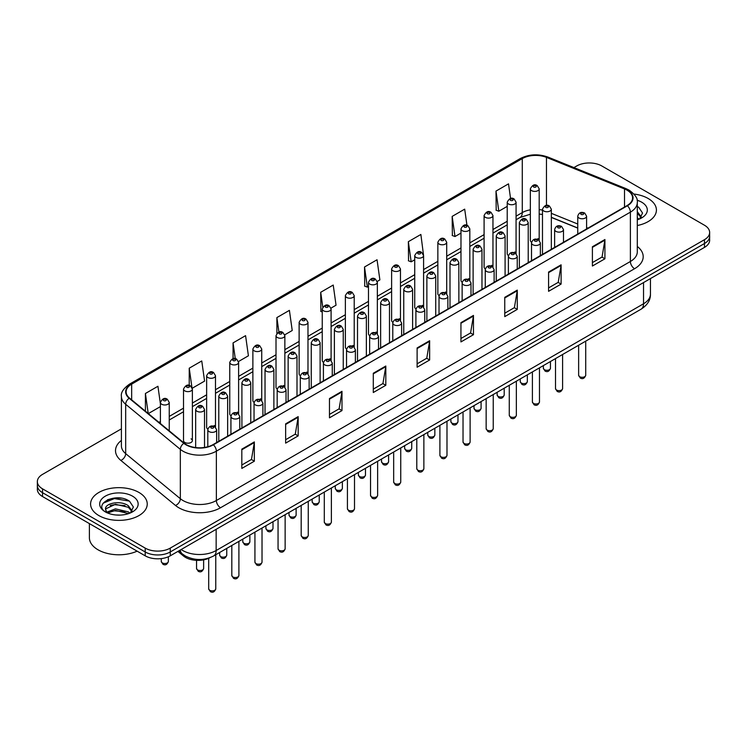 <?xml version="1.0" encoding="UTF-8"?>
<svg xmlns="http://www.w3.org/2000/svg" width="747" height="747" viewBox="0 0 747 747"><rect width="100%" height="100%" fill="white"/><g stroke="black" fill="none" stroke-linecap="round" stroke-linejoin="round"><path stroke-width="1.12" d="M514.776 251.954A4.426 2.558 0 0 1 516.065 253.644L516.074 202.194A4.426 2.558 180 0 1 513.338 204.557A4.426 2.558 180 0 1 508.511 203.996A4.426 2.558 180 0 1 507.222 202.194L507.222 253.756A4.426 2.558 0 0 0 508.464 255.53M492.955 266.996L492.955 215.538A4.426 2.558 180 0 1 490.219 217.9A4.426 2.558 180 0 1 485.391 217.349A4.426 2.558 180 0 1 484.093 215.538L484.093 267.109A4.426 2.558 0 0 0 485.345 268.883M468.528 278.65A4.426 2.558 0 0 1 469.826 280.34L469.826 228.89A4.426 2.558 180 0 1 467.099 231.253A4.426 2.558 180 0 1 462.272 230.692A4.426 2.558 180 0 1 460.974 228.89L460.974 280.452A4.426 2.558 0 0 0 462.225 282.235M445.408 291.993A4.426 2.558 0 0 1 446.706 293.692L446.706 242.243A4.426 2.558 180 0 1 443.97 244.596A4.426 2.558 180 0 1 439.152 244.045A4.426 2.558 180 0 1 437.854 242.243L437.854 293.804A4.426 2.558 0 0 0 439.096 295.579M423.586 307.045L423.586 255.586A4.426 2.558 180 0 1 420.85 257.948A4.426 2.558 180 0 1 416.032 257.398A4.426 2.558 180 0 1 414.734 255.586L414.734 307.157A4.426 2.558 0 0 0 415.976 308.931M400.467 320.388L400.467 268.939A4.426 2.558 180 0 1 397.731 271.301A4.426 2.558 180 0 1 392.903 270.741A4.426 2.558 180 0 1 391.615 268.939L391.615 320.5A4.426 2.558 0 0 0 392.857 322.284M376.049 332.041A4.426 2.558 0 0 1 377.338 333.741L377.347 282.282A4.426 2.558 180 0 1 374.611 284.644A4.426 2.558 180 0 1 369.784 284.093A4.426 2.558 180 0 1 368.486 282.282L368.486 333.853A4.426 2.558 0 0 0 369.737 335.627M352.92 345.394A4.426 2.558 0 0 1 354.218 347.084L354.218 295.635A4.426 2.558 180 0 1 351.492 297.997A4.426 2.558 180 0 1 346.664 297.446A4.426 2.558 180 0 1 345.366 295.635L345.366 347.196A4.426 2.558 0 0 0 346.617 348.98M329.8 358.747A4.426 2.558 0 0 1 331.098 360.437L331.098 308.987A4.426 2.558 180 0 1 328.363 311.35A4.426 2.558 180 0 1 323.544 310.789A4.426 2.558 180 0 1 322.246 308.987L322.246 360.549A4.426 2.558 0 0 0 323.488 362.323M307.979 373.789L307.979 322.33A4.426 2.558 180 0 1 305.243 324.693A4.426 2.558 180 0 1 300.425 324.142A4.426 2.558 180 0 1 299.127 322.33L299.127 373.902A4.426 2.558 0 0 0 300.369 375.676M283.561 385.443A4.426 2.558 0 0 1 284.85 387.133L284.859 335.683A4.426 2.558 180 0 1 282.123 338.046A4.426 2.558 180 0 1 277.296 337.485A4.426 2.558 180 0 1 276.007 335.683L276.007 387.245A4.426 2.558 0 0 0 277.249 389.028M260.442 398.786A4.426 2.558 0 0 1 261.73 400.485L261.73 349.026A4.426 2.558 180 0 1 259.004 351.389A4.426 2.558 180 0 1 254.176 350.838A4.426 2.558 180 0 1 252.878 349.026L252.878 400.597A4.426 2.558 0 0 0 254.129 402.372M237.313 412.139A4.426 2.558 0 0 1 238.61 413.829L238.61 362.379A4.426 2.558 180 0 1 235.884 364.741A4.426 2.558 180 0 1 231.056 364.191A4.426 2.558 180 0 1 229.759 362.379L229.759 413.95A4.426 2.558 0 0 0 231.01 415.724M214.193 425.491A4.426 2.558 0 0 1 215.491 427.181L215.491 375.732A4.426 2.558 180 0 1 212.755 378.094A4.426 2.558 180 0 1 207.937 377.534A4.426 2.558 180 0 1 206.639 375.732L206.639 427.293A4.426 2.558 0 0 0 207.881 429.077M192.371 440.646L192.371 389.075A4.426 2.558 180 0 1 189.635 391.437A4.426 2.558 180 0 1 184.817 390.886A4.426 2.558 180 0 1 183.519 389.075L183.519 440.646A4.426 2.558 0 0 0 184.817 442.448A4.426 2.558 0 0 0 189.635 443.008A4.426 2.558 0 0 0 192.371 440.646A4.426 2.558 0 0 0 191.073 438.834M537.896 238.601A4.426 2.558 0 0 1 539.185 240.291L539.194 188.842A4.426 2.558 180 0 1 536.458 191.204A4.426 2.558 180 0 1 531.64 190.653A4.426 2.558 180 0 1 530.342 188.842L530.342 240.403A4.426 2.558 0 0 0 531.584 242.187M577.748 228.115L551.342 217.433M492.945 266.987A4.426 2.558 0 0 0 491.657 265.297M423.577 307.036A4.426 2.558 0 0 0 422.288 305.346M400.457 320.388A4.426 2.558 0 0 0 399.169 318.698M307.969 373.78A4.426 2.558 0 0 0 306.681 372.09M210.075 557.635A17.704 10.225 180 0 1 183.501 556.02L177.907 551.398M648.125 198.478A28.33 16.359 0 0 0 633.97 194.043A28.33 16.359 0 0 1 648.125 198.478A28.33 16.359 0 0 1 656.417 210.047A28.33 16.359 0 0 0 648.125 198.478M138.942 492.45A28.33 16.359 0 0 0 108.072 488.902A28.33 16.359 0 0 0 90.583 504.02A28.33 16.359 0 0 0 98.875 515.579A28.33 16.359 0 0 0 129.754 519.128A28.33 16.359 0 0 0 147.243 504.02A28.33 16.359 0 0 0 138.942 492.45A28.33 16.359 0 0 0 108.072 488.902A28.33 16.359 0 0 0 90.583 504.02A28.33 16.359 0 0 0 98.875 515.579A28.33 16.359 0 0 0 129.754 519.128A28.33 16.359 0 0 0 147.243 504.02A28.33 16.359 0 0 0 138.942 492.45M627.041 190.168A18.89 10.906 180 0 1 632.578 197.88A18.89 10.906 180 0 1 627.041 205.584L213.026 444.624A18.89 10.906 180 0 1 184.201 443.167L129.539 398.095A18.89 10.906 180 0 1 126.122 391.839A18.89 10.906 180 0 1 131.659 384.126L522.274 158.607A18.89 10.906 180 0 1 546.459 157.384L624.52 188.944A18.89 10.906 180 0 1 627.041 190.168M627.377 189.971A19.357 11.177 0 0 0 624.791 188.72L546.729 157.169A19.357 11.177 0 0 0 521.938 158.42L131.323 383.939A19.357 11.177 0 0 0 129.156 398.254L183.809 443.316A19.357 11.177 0 0 0 213.362 444.81L627.377 205.78A19.357 11.177 0 0 0 627.377 189.971M121.406 428.843L42.532 474.382A17.704 10.225 0 0 0 37.35 481.61L37.35 489.322A17.704 10.225 0 0 0 42.532 496.55L145.207 555.824L145.207 551.968A17.704 10.225 0 0 0 170.251 551.968L704.468 243.541A17.704 10.225 0 0 0 709.65 236.313A17.704 10.225 0 0 1 704.468 243.541L170.251 551.968A17.704 10.225 0 0 1 145.207 551.968L42.532 492.693L145.207 551.968L145.207 548.111A17.704 10.225 0 0 0 170.251 548.111L704.468 239.684A17.704 10.225 0 0 0 709.65 232.457A17.704 10.225 0 0 0 704.468 225.23L601.793 165.955A17.704 10.225 0 0 0 576.749 165.955L573.929 167.58M37.35 485.466A17.704 10.225 0 0 0 42.532 492.693A17.704 10.225 0 0 1 37.35 485.466M241.823 449.152L241.823 468.425L254.344 461.198L254.344 441.925L241.823 449.152M241.823 465.007L251.468 459.442L254.297 442.56A4.725 2.727 -120 0 0 254.344 441.925M251.384 459.489L254.344 461.198M285.643 423.848L285.643 443.13L298.165 435.893L298.165 416.621L285.643 423.848M285.643 439.703L295.289 434.138L298.118 417.265A4.725 2.727 -120 0 0 298.165 416.621M295.205 434.184L298.165 435.893M329.464 398.553L329.464 417.825L341.986 410.598L341.986 391.316L329.464 398.553M329.464 414.408L339.11 408.833L341.939 391.96A4.725 2.727 -120 0 0 341.986 391.316M339.026 408.889L341.986 410.598M373.295 373.248L373.295 392.52L385.816 385.293L385.816 366.021L373.295 373.248M373.295 389.103L382.931 383.538L385.76 366.656A4.725 2.727 -120 0 0 385.816 366.021M382.847 383.584L385.816 385.293M592.399 246.743L592.399 266.025L604.921 258.789L604.921 239.516L592.399 246.743M592.399 262.599L602.045 257.033L604.874 240.16A4.725 2.727 -120 0 0 604.921 239.516M601.961 257.08L604.921 258.789M548.578 272.048L548.578 291.321L561.1 284.093L561.1 264.821L548.578 272.048M548.578 287.903L558.224 282.338L561.053 265.456A4.725 2.727 -120 0 0 561.1 264.821M558.14 282.385L561.1 284.093M504.757 297.343L504.757 316.625L517.279 309.398L517.279 290.116L504.757 297.343M504.757 313.198L514.403 307.633L517.232 290.76A4.725 2.727 -120 0 0 517.279 290.116M514.319 307.68L517.279 309.398M460.936 322.648L460.936 341.921L473.458 334.693L473.458 315.421L460.936 322.648M460.936 338.503L470.582 332.938L473.402 316.056A4.725 2.727 -120 0 0 473.458 315.421M470.498 332.985L473.458 334.693M417.115 347.943L417.115 367.225L429.637 359.998L429.637 340.716L417.115 347.943M417.115 363.808L426.761 358.233L429.581 341.36A4.725 2.727 -120 0 0 429.637 340.716M426.677 358.289L429.637 359.998M637.294 225.519A28.33 16.359 0 0 0 656.417 210.047A28.33 16.359 0 0 1 637.294 225.519M37.35 481.61A17.704 10.225 0 0 0 42.532 488.837L145.207 548.111M238.508 361.52L248.406 355.796L245.576 335.655L233.064 342.892L233.064 358.691M192.259 388.216L204.585 381.101L201.755 360.96L189.234 368.187L189.234 385.433M160.4 403.791L157.934 386.264L145.413 393.492L145.413 411.186M377.235 281.423L379.878 279.901L377.048 259.76L364.527 266.987L364.732 286.148M423.474 254.727L420.869 234.455L408.348 241.683L408.553 260.843M466.959 225.314L464.69 209.151L452.168 216.387L452.374 235.548M510.565 198.497L508.511 183.855L495.999 191.083L496.195 210.243M284.747 334.815L292.226 330.501L289.406 310.36L276.885 317.587L276.885 333.367M330.986 308.119L336.047 305.196L333.227 285.055L320.706 292.282L320.902 311.443M322.246 311.947L320.706 311.368M320.706 292.282L322.788 307.12M364.527 266.987L367.356 287.128L368.486 286.474M367.356 287.128L364.527 286.073M408.348 241.683L411.177 261.823L414.734 259.769M411.177 261.823L408.348 260.768M452.168 216.387L454.998 236.528L460.974 233.073M454.998 236.528L452.168 235.473M495.999 191.083L498.819 211.224L507.222 206.377M498.819 211.224L495.999 210.168M276.885 317.587L278.92 332.098M233.064 342.892L235.277 358.691M189.234 368.187L191.932 387.394M148.326 413.586L160.4 406.611M145.413 393.492L148.223 413.502M121.275 498.165A23.605 13.633 0 0 0 107.456 499.808M145.207 555.824A17.704 10.225 0 0 0 170.251 555.824L704.468 247.397A17.704 10.225 0 0 0 709.65 240.17L709.65 232.457M637.294 217.769L639.087 219.17M637.294 219.291L637.807 219.637M637.294 211.644L641.356 217.088M637.294 213.175L641.057 217.489M637.294 219.805A19.245 11.112 0 0 0 641.692 217.9A19.245 11.112 0 0 0 641.692 202.194A19.245 11.112 0 0 0 637.079 200.224M639.535 218.974L642.551 213.054L638.741 207.311M637.294 206.592L638.48 207.134M89.397 523.6L89.397 537.747A29.516 17.041 0 0 0 98.044 549.801A29.516 17.041 0 0 0 137.121 551.155M115.692 514.972L120.183 515.103M106.868 512.143L115.458 508.866L128.344 511.882L129.913 513.133M107.652 512.974L115.458 510.397L128.633 513.609M106.998 512.741L105.616 509.51A13.343 7.703 0 0 0 107.773 513.077M132.182 511.06L128.344 505.766C120.342 499.79 103.861 503.478 105.616 509.51L105.57 508.922M105.654 509.697L106.027 508.707L115.458 504.281L128.344 507.288L131.874 511.452M130.361 512.946L133.377 507.026L129.567 501.284C116.065 491.573 92.068 504.365 105.925 512.209L106.606 512.629M132.518 496.157A19.245 11.112 0 0 0 105.308 496.157A19.245 11.112 0 0 0 105.308 511.872A19.245 11.112 0 0 0 132.518 511.872A19.245 11.112 0 0 0 132.518 496.157M103.105 503.207L114.412 498.576L129.306 501.106M110.164 505.467L114.412 504.692L125.038 505.607M110.164 511.583L114.412 510.817L125.038 511.723M183.501 554.834L183.501 556.02M637.294 246.454A29.516 17.041 180 0 1 634.558 268.724L220.542 507.755A5.901 3.408 60 0 1 216.369 500.518L630.384 261.487A23.605 13.633 0 0 0 637.294 251.851L637.294 202.502A23.605 13.633 180 0 1 630.384 212.139A5.901 3.408 -120 0 0 627.377 205.78M220.542 507.755A29.516 17.041 180 0 1 178.804 507.755A29.516 17.041 180 0 1 175.498 505.476L120.837 460.404A29.516 17.041 180 0 1 121.406 440.413M182.978 500.518A23.605 13.633 0 0 0 216.369 500.518L216.369 451.169A23.605 13.633 180 0 1 180.335 449.358L125.673 404.286A23.605 13.633 180 0 1 121.406 396.47L121.406 445.819A23.605 13.633 0 0 0 125.673 453.634L180.335 498.707A23.605 13.633 0 0 0 182.978 500.518M637.294 202.502C638.087 198.814 635.37 194.706 629.161 190.168L626.061 188.655A5.901 2.764 112 0 0 624.791 188.72M626.061 188.655L547.999 157.103C538.223 153.639 528.941 154.143 520.155 158.607A5.901 3.408 60 0 1 521.938 158.42M131.323 383.939A5.901 3.408 -120 0 0 129.539 384.126C123.414 388.533 120.697 392.642 121.406 396.47M129.156 398.254A5.901 3.95 129.5 0 0 125.673 404.286L125.673 453.634A5.901 3.95 -50.5 0 1 120.837 460.404M547.999 157.103A5.901 2.764 112 0 0 546.729 157.169M183.809 443.316A5.901 3.95 129.5 0 0 180.335 449.358L180.335 498.707A5.901 3.95 -50.5 0 1 175.498 505.476M213.362 444.81A5.901 3.408 60 0 1 216.369 451.169L630.384 212.139L630.384 261.487A5.901 3.408 60 0 0 634.558 268.724M170.251 548.111L170.251 555.824M704.468 239.684L704.468 247.397M42.532 488.837L42.532 496.55M131.659 384.126L131.659 399.841M624.52 188.944L624.52 207.04M546.459 157.384L546.459 205.416M587.973 228.143L586.6 227.592M577.748 224.016L551.342 213.334M542.481 210.131A18.89 10.906 0 0 0 539.194 209.59M530.342 209.832A18.89 10.906 0 0 0 522.274 212.587L516.074 216.163M522.274 158.607L522.274 212.587A10.626 6.135 60 0 1 520.071 217.452L516.074 219.758M507.222 221.28L492.955 229.516M484.093 234.623L469.826 242.868M460.974 247.976L446.706 256.212M437.854 261.329L423.586 269.564M414.734 274.672L400.467 282.908M391.615 288.025L377.347 296.26M368.486 301.368L354.218 309.613M345.366 314.72L331.098 322.956M322.246 328.073L307.979 336.309M299.127 341.416L284.859 349.652M276.007 354.769L261.73 363.005M252.878 368.122L238.61 376.357M229.759 381.465L215.491 389.701M206.639 394.818L192.371 403.053M183.519 408.161L169.252 416.406M160.4 421.513L158.952 422.344M417.115 348.56L429.581 341.36M460.936 323.255L473.402 316.056M504.757 297.96L517.232 290.76M548.578 272.655L561.053 265.456M592.399 247.36L604.874 240.16M373.295 373.855L385.76 366.656M329.464 399.159L341.939 391.96M285.643 424.464L298.118 417.265M241.823 449.759L254.297 442.56M181.185 549.512A23.605 13.633 0 0 0 182.772 550.52A23.605 13.633 0 0 0 216.154 550.52L643.531 303.777A23.605 13.633 0 0 0 650.441 294.141C650.618 300.005 647.5 305.019 641.085 309.183L213.707 555.927A11.803 6.816 60 0 0 216.154 550.52L216.154 529.315M643.531 282.571L643.531 303.777A11.803 6.816 60 0 1 641.085 309.183M180.223 550.063A11.803 7.9 129.5 0 0 182.287 553.901L178.701 550.941M585.723 375.246C584.556 378.43 582.744 379.364 580.288 378.047L578.636 375.246A3.539 2.045 0 0 0 579.672 376.693A3.539 2.045 0 0 0 583.538 377.142A3.539 2.045 0 0 0 585.723 375.246L585.723 341.146M579.046 218.021A4.426 2.558 180 0 1 577.748 216.219C578.878 212.587 581.194 211.532 584.696 213.054L586.6 216.219A4.426 2.558 180 0 1 583.874 218.572A4.426 2.558 180 0 1 579.046 218.021M583.22 213.203A1.475 0.85 0 0 0 581.138 213.203A1.475 0.85 0 0 0 581.138 214.408A1.475 0.85 0 0 0 583.22 214.408A1.475 0.85 0 0 0 583.22 213.203M544.404 369.681A3.539 2.045 0 0 0 548.27 370.129A3.539 2.045 0 0 0 550.455 368.234C549.288 371.427 547.476 372.351 545.021 371.035L543.368 368.234A3.539 2.045 0 0 0 544.404 369.681M551.342 249.293L551.342 209.207A4.426 2.558 180 0 1 548.606 211.56A4.426 2.558 180 0 1 543.779 211.009A4.426 2.558 180 0 1 542.481 209.207L542.481 254.41M545.87 207.395A1.475 0.85 0 0 0 547.953 207.395A1.475 0.85 0 0 0 547.953 206.191A1.475 0.85 0 0 0 545.87 206.191A1.475 0.85 0 0 0 545.87 207.395M533.722 187.03A1.475 0.85 0 0 0 535.814 187.03A1.475 0.85 0 0 0 535.814 185.826A1.475 0.85 0 0 0 533.722 185.826A1.475 0.85 0 0 0 533.722 187.03M562.594 388.599C561.436 391.783 559.624 392.717 557.159 391.4L555.516 388.599A3.539 2.045 0 0 0 556.552 390.046A3.539 2.045 0 0 0 560.409 390.485A3.539 2.045 0 0 0 562.594 388.599L562.594 354.498M555.927 231.374A4.426 2.558 180 0 1 554.629 229.562C555.759 225.93 558.074 224.875 561.576 226.406L563.481 229.562A4.426 2.558 180 0 1 560.754 231.925A4.426 2.558 180 0 1 555.927 231.374M560.101 226.556A1.475 0.85 0 0 0 558.009 226.556A1.475 0.85 0 0 0 558.009 227.76A1.475 0.85 0 0 0 560.101 227.76A1.475 0.85 0 0 0 560.101 226.556M539.474 401.951C538.307 405.135 536.495 406.069 534.04 404.743L532.396 401.951A3.539 2.045 0 0 0 533.433 403.389A3.539 2.045 0 0 0 537.289 403.838A3.539 2.045 0 0 0 539.474 401.951L539.474 367.851M532.807 244.717A4.426 2.558 180 0 1 531.509 242.915C532.639 239.283 534.955 238.228 538.456 239.759L540.361 242.915A4.426 2.558 180 0 1 537.625 245.277A4.426 2.558 180 0 1 532.807 244.717M536.981 239.899A1.475 0.85 0 0 0 534.889 239.899A1.475 0.85 0 0 0 534.889 241.104A1.475 0.85 0 0 0 536.981 241.104A1.475 0.85 0 0 0 536.981 239.899M516.354 415.295C515.187 418.479 513.376 419.412 510.92 418.096L509.277 415.295A3.539 2.045 0 0 0 510.313 416.742A3.539 2.045 0 0 0 514.169 417.19A3.539 2.045 0 0 0 516.354 415.295L516.354 381.194M509.687 258.07A4.426 2.558 180 0 1 508.39 256.258C509.519 252.626 511.835 251.58 515.337 253.102L517.241 256.258A4.426 2.558 180 0 1 514.506 258.621A4.426 2.558 180 0 1 509.687 258.07M513.861 253.252A1.475 0.85 0 0 0 511.77 253.252A1.475 0.85 0 0 0 511.77 254.456A1.475 0.85 0 0 0 513.861 254.456A1.475 0.85 0 0 0 513.861 253.252M493.235 428.647C492.068 431.831 490.256 432.765 487.8 431.439L486.148 428.647A3.539 2.045 0 0 0 487.184 430.095A3.539 2.045 0 0 0 491.05 430.533A3.539 2.045 0 0 0 493.235 428.647L493.235 394.547M486.558 271.422A4.426 2.558 180 0 1 485.27 269.611C486.4 265.979 488.715 264.924 492.208 266.455L494.122 269.611A4.426 2.558 180 0 1 491.386 271.973A4.426 2.558 180 0 1 486.558 271.422M490.732 266.595A1.475 0.85 0 0 0 488.65 266.595A1.475 0.85 0 0 0 488.65 267.8A1.475 0.85 0 0 0 490.732 267.8A1.475 0.85 0 0 0 490.732 266.595M521.285 383.034A3.539 2.045 0 0 0 525.141 383.472A3.539 2.045 0 0 0 527.335 381.586C526.168 384.77 524.357 385.704 521.901 384.388L520.248 381.586A3.539 2.045 0 0 0 521.285 383.034M528.213 262.645L528.213 222.55A4.426 2.558 180 0 1 525.486 224.912A4.426 2.558 180 0 1 520.659 224.361A4.426 2.558 180 0 1 519.361 222.55L519.361 267.753M522.751 220.748A1.475 0.85 0 0 0 524.833 220.748A1.475 0.85 0 0 0 524.833 219.543A1.475 0.85 0 0 0 522.751 219.543A1.475 0.85 0 0 0 522.751 220.748M498.165 396.386A3.539 2.045 0 0 0 502.021 396.825A3.539 2.045 0 0 0 504.206 394.939C503.039 398.123 501.237 399.057 498.772 397.731L497.128 394.939A3.539 2.045 0 0 0 498.165 396.386M505.093 275.998L505.093 235.903A4.426 2.558 180 0 1 502.367 238.265A4.426 2.558 180 0 1 497.539 237.705A4.426 2.558 180 0 1 496.241 235.903L496.241 281.105M499.622 234.091A1.475 0.85 0 0 0 501.713 234.091A1.475 0.85 0 0 0 501.713 232.887A1.475 0.85 0 0 0 499.622 232.887A1.475 0.85 0 0 0 499.622 234.091M475.045 409.729A3.539 2.045 0 0 0 478.902 410.178A3.539 2.045 0 0 0 481.087 408.282C479.919 411.466 478.108 412.4 475.652 411.083L474.009 408.282A3.539 2.045 0 0 0 475.045 409.729M481.974 289.341L481.974 249.246A4.426 2.558 180 0 1 479.238 251.608A4.426 2.558 180 0 1 474.42 251.057A4.426 2.558 180 0 1 473.122 249.246L473.122 294.458M476.502 247.444A1.475 0.85 0 0 0 478.594 247.444A1.475 0.85 0 0 0 478.594 246.239A1.475 0.85 0 0 0 476.502 246.239A1.475 0.85 0 0 0 476.502 247.444M470.115 441.991C468.948 445.184 467.136 446.108 464.681 444.792L463.028 441.991A3.539 2.045 0 0 0 464.064 443.438A3.539 2.045 0 0 0 467.93 443.886A3.539 2.045 0 0 0 470.115 441.991L470.115 407.89M463.439 284.766A4.426 2.558 180 0 1 462.141 282.964C463.271 279.331 465.586 278.276 469.088 279.798L470.993 282.964A4.426 2.558 180 0 1 468.266 285.326A4.426 2.558 180 0 1 463.439 284.766M467.613 279.948A1.475 0.85 0 0 0 465.53 279.948A1.475 0.85 0 0 0 465.53 281.152A1.475 0.85 0 0 0 467.613 281.152A1.475 0.85 0 0 0 467.613 279.948M446.986 455.343C445.828 458.527 444.017 459.461 441.552 458.144L439.908 455.343A3.539 2.045 0 0 0 440.945 456.79A3.539 2.045 0 0 0 444.801 457.229A3.539 2.045 0 0 0 446.986 455.343L446.986 421.243M440.319 298.118A4.426 2.558 180 0 1 439.021 296.307C440.151 292.675 442.467 291.629 445.968 293.151L447.873 296.307A4.426 2.558 180 0 1 445.147 298.669A4.426 2.558 180 0 1 440.319 298.118M444.493 293.3A1.475 0.85 0 0 0 442.401 293.3A1.475 0.85 0 0 0 442.401 294.505A1.475 0.85 0 0 0 444.493 294.505A1.475 0.85 0 0 0 444.493 293.3M423.866 468.696C422.699 471.88 420.888 472.814 418.432 471.488L416.789 468.696A3.539 2.045 0 0 0 417.825 470.143A3.539 2.045 0 0 0 421.682 470.582A3.539 2.045 0 0 0 423.866 468.696L423.866 434.595M417.2 311.462A4.426 2.558 180 0 1 415.902 309.66C417.031 306.027 419.347 304.972 422.849 306.503L424.754 309.66A4.426 2.558 180 0 1 422.018 312.022A4.426 2.558 180 0 1 417.2 311.462M421.373 306.643A1.475 0.85 0 0 0 419.282 306.643A1.475 0.85 0 0 0 419.282 307.848A1.475 0.85 0 0 0 421.373 307.848A1.475 0.85 0 0 0 421.373 306.643M451.926 423.082A3.539 2.045 0 0 0 455.782 423.521A3.539 2.045 0 0 0 457.967 421.635C456.8 424.819 454.988 425.753 452.533 424.427L450.88 421.635A3.539 2.045 0 0 0 451.926 423.082M458.854 302.694L458.854 262.599A4.426 2.558 180 0 1 456.118 264.961A4.426 2.558 180 0 1 451.291 264.41A4.426 2.558 180 0 1 450.002 262.599L450.002 307.801M453.382 260.796A1.475 0.85 0 0 0 455.465 260.796A1.475 0.85 0 0 0 455.465 259.592A1.475 0.85 0 0 0 453.382 259.592A1.475 0.85 0 0 0 453.382 260.796M428.797 436.425A3.539 2.045 0 0 0 432.662 436.874A3.539 2.045 0 0 0 434.847 434.987C433.68 438.172 431.869 439.105 429.413 437.779L427.76 434.987A3.539 2.045 0 0 0 428.797 436.425M435.734 316.046L435.734 275.951A4.426 2.558 180 0 1 432.999 278.314A4.426 2.558 180 0 1 428.171 277.753A4.426 2.558 180 0 1 426.873 275.951L426.873 321.154M430.263 274.14A1.475 0.85 0 0 0 432.345 274.14A1.475 0.85 0 0 0 432.345 272.935A1.475 0.85 0 0 0 430.263 272.935A1.475 0.85 0 0 0 430.263 274.14M405.677 449.778A3.539 2.045 0 0 0 409.533 450.217A3.539 2.045 0 0 0 411.728 448.331C410.561 451.515 408.749 452.449 406.293 451.132L404.641 448.331A3.539 2.045 0 0 0 405.677 449.778M412.605 329.39L412.605 289.294A4.426 2.558 180 0 1 409.879 291.657A4.426 2.558 180 0 1 405.051 291.106A4.426 2.558 180 0 1 403.753 289.294L403.753 334.507M407.143 287.492A1.475 0.85 0 0 0 409.225 287.492A1.475 0.85 0 0 0 409.225 286.288A1.475 0.85 0 0 0 407.143 286.288A1.475 0.85 0 0 0 407.143 287.492M400.747 482.039C399.58 485.223 397.768 486.157 395.312 484.84L393.669 482.039A3.539 2.045 0 0 0 394.705 483.486A3.539 2.045 0 0 0 398.562 483.935A3.539 2.045 0 0 0 400.747 482.039L400.747 447.939M394.08 324.814A4.426 2.558 180 0 1 392.782 323.012C393.912 319.38 396.227 318.325 399.729 319.847L401.634 323.012A4.426 2.558 180 0 1 398.898 325.365A4.426 2.558 180 0 1 394.08 324.814M398.254 319.996A1.475 0.85 0 0 0 396.162 319.996A1.475 0.85 0 0 0 396.162 321.201A1.475 0.85 0 0 0 398.254 321.201A1.475 0.85 0 0 0 398.254 319.996M377.627 495.392C376.46 498.576 374.649 499.51 372.193 498.193L370.54 495.392A3.539 2.045 0 0 0 371.576 496.839A3.539 2.045 0 0 0 375.442 497.278A3.539 2.045 0 0 0 377.627 495.392L377.627 461.291M370.951 338.167A4.426 2.558 180 0 1 369.653 336.355C370.792 332.723 373.108 331.668 376.6 333.199L378.514 336.355A4.426 2.558 180 0 1 375.778 338.718A4.426 2.558 180 0 1 370.951 338.167M375.125 333.349A1.475 0.85 0 0 0 373.042 333.349A1.475 0.85 0 0 0 373.042 334.553A1.475 0.85 0 0 0 375.125 334.553A1.475 0.85 0 0 0 375.125 333.349M354.508 508.744C353.34 511.928 351.529 512.862 349.073 511.536L347.42 508.744A3.539 2.045 0 0 0 348.457 510.182A3.539 2.045 0 0 0 352.323 510.631A3.539 2.045 0 0 0 354.508 508.744L354.508 474.644M347.831 351.51A4.426 2.558 180 0 1 346.533 349.708C347.663 346.076 349.979 345.021 353.48 346.552L355.385 349.708A4.426 2.558 180 0 1 352.659 352.07A4.426 2.558 180 0 1 347.831 351.51M352.005 346.692A1.475 0.85 0 0 0 349.923 346.692A1.475 0.85 0 0 0 349.923 347.897A1.475 0.85 0 0 0 352.005 347.897A1.475 0.85 0 0 0 352.005 346.692M331.379 522.088C330.221 525.272 328.409 526.205 325.944 524.889L324.301 522.088A3.539 2.045 0 0 0 325.337 523.535A3.539 2.045 0 0 0 329.194 523.983A3.539 2.045 0 0 0 331.379 522.088L331.379 487.987M324.712 364.863A4.426 2.558 180 0 1 323.414 363.051C324.543 359.419 326.859 358.373 330.361 359.895L332.266 363.051A4.426 2.558 180 0 1 329.539 365.414A4.426 2.558 180 0 1 324.712 364.863M328.885 360.045A1.475 0.85 0 0 0 326.794 360.045A1.475 0.85 0 0 0 326.794 361.249A1.475 0.85 0 0 0 328.885 361.249A1.475 0.85 0 0 0 328.885 360.045M308.259 535.44C307.092 538.624 305.28 539.558 302.824 538.232L301.181 535.44A3.539 2.045 0 0 0 302.218 536.888A3.539 2.045 0 0 0 306.074 537.326A3.539 2.045 0 0 0 308.259 535.44L308.259 501.34M301.592 378.215A4.426 2.558 180 0 1 300.294 376.404C301.424 372.772 303.74 371.717 307.241 373.248L309.146 376.404A4.426 2.558 180 0 1 306.41 378.766A4.426 2.558 180 0 1 301.592 378.215M305.766 373.388A1.475 0.85 0 0 0 303.674 373.388A1.475 0.85 0 0 0 303.674 374.592A1.475 0.85 0 0 0 305.766 374.592A1.475 0.85 0 0 0 305.766 373.388M382.557 463.131A3.539 2.045 0 0 0 386.414 463.57A3.539 2.045 0 0 0 388.599 461.683C387.432 464.867 385.62 465.801 383.164 464.475L381.521 461.683A3.539 2.045 0 0 0 382.557 463.131M389.486 342.742L389.486 302.647A4.426 2.558 180 0 1 386.759 305.009A4.426 2.558 180 0 1 381.932 304.449A4.426 2.558 180 0 1 380.634 302.647L380.634 347.85M384.014 300.836A1.475 0.85 0 0 0 386.106 300.836A1.475 0.85 0 0 0 386.106 299.631A1.475 0.85 0 0 0 384.014 299.631A1.475 0.85 0 0 0 384.014 300.836M359.438 476.474A3.539 2.045 0 0 0 363.294 476.922A3.539 2.045 0 0 0 365.479 475.027C364.312 478.22 362.5 479.144 360.045 477.828L358.401 475.027A3.539 2.045 0 0 0 359.438 476.474M366.366 356.086L366.366 316A4.426 2.558 180 0 1 363.63 318.353A4.426 2.558 180 0 1 358.812 317.802A4.426 2.558 180 0 1 357.514 316L357.514 361.203M360.894 314.188A1.475 0.85 0 0 0 362.986 314.188A1.475 0.85 0 0 0 362.986 312.984A1.475 0.85 0 0 0 360.894 312.984A1.475 0.85 0 0 0 360.894 314.188M336.318 489.827A3.539 2.045 0 0 0 340.174 490.265A3.539 2.045 0 0 0 342.359 488.379C341.192 491.563 339.381 492.497 336.925 491.181L335.272 488.379A3.539 2.045 0 0 0 336.318 489.827M343.247 369.438L343.247 329.343A4.426 2.558 180 0 1 340.511 331.705A4.426 2.558 180 0 1 335.683 331.154A4.426 2.558 180 0 1 334.395 329.343L334.395 374.546M337.775 327.541A1.475 0.85 0 0 0 339.857 327.541A1.475 0.85 0 0 0 339.857 326.336A1.475 0.85 0 0 0 337.775 326.336A1.475 0.85 0 0 0 337.775 327.541M313.189 503.179A3.539 2.045 0 0 0 317.055 503.618A3.539 2.045 0 0 0 319.24 501.732C318.073 504.916 316.261 505.85 313.805 504.524L312.153 501.732A3.539 2.045 0 0 0 313.189 503.179M320.127 382.791L320.127 342.696A4.426 2.558 180 0 1 317.391 345.058A4.426 2.558 180 0 1 312.563 344.498A4.426 2.558 180 0 1 311.266 342.696L311.266 387.898M314.655 340.884A1.475 0.85 0 0 0 316.737 340.884A1.475 0.85 0 0 0 316.737 339.68A1.475 0.85 0 0 0 314.655 339.68A1.475 0.85 0 0 0 314.655 340.884M290.069 516.522A3.539 2.045 0 0 0 293.926 516.971A3.539 2.045 0 0 0 296.12 515.075C294.953 518.259 293.141 519.193 290.686 517.876L289.033 515.075A3.539 2.045 0 0 0 290.069 516.522M296.998 396.134L296.998 356.039A4.426 2.558 180 0 1 294.271 358.401A4.426 2.558 180 0 1 289.444 357.85A4.426 2.558 180 0 1 288.146 356.039L288.146 401.251M291.535 354.237A1.475 0.85 0 0 0 293.618 354.237A1.475 0.85 0 0 0 293.618 353.032A1.475 0.85 0 0 0 291.535 353.032A1.475 0.85 0 0 0 291.535 354.237M285.139 548.784C283.972 551.977 282.161 552.901 279.705 551.585L278.052 548.784A3.539 2.045 0 0 0 279.098 550.231A3.539 2.045 0 0 0 282.954 550.679A3.539 2.045 0 0 0 285.139 548.784L285.139 514.683M278.472 391.559A4.426 2.558 180 0 1 277.174 389.757C278.304 386.124 280.62 385.069 284.121 386.591L286.026 389.757A4.426 2.558 180 0 1 283.29 392.11A4.426 2.558 180 0 1 278.472 391.559M282.646 386.741A1.475 0.85 0 0 0 280.555 386.741A1.475 0.85 0 0 0 280.555 387.945A1.475 0.85 0 0 0 282.646 387.945A1.475 0.85 0 0 0 282.646 386.741M262.02 562.136C260.852 565.32 259.041 566.254 256.585 564.937L254.932 562.136A3.539 2.045 0 0 0 255.969 563.583A3.539 2.045 0 0 0 259.835 564.022A3.539 2.045 0 0 0 262.02 562.136L262.02 528.036M255.343 404.911A4.426 2.558 180 0 1 254.045 403.1C255.185 399.468 257.5 398.422 260.992 399.944L262.907 403.1A4.426 2.558 180 0 1 260.171 405.462A4.426 2.558 180 0 1 255.343 404.911M259.517 400.093A1.475 0.85 0 0 0 257.435 400.093A1.475 0.85 0 0 0 257.435 401.298A1.475 0.85 0 0 0 259.517 401.298A1.475 0.85 0 0 0 259.517 400.093M238.9 575.489C237.733 578.673 235.921 579.607 233.466 578.281L231.813 575.489A3.539 2.045 0 0 0 232.849 576.936A3.539 2.045 0 0 0 236.706 577.375A3.539 2.045 0 0 0 238.9 575.489L238.9 541.388M232.224 418.255A4.426 2.558 180 0 1 230.926 416.452C232.056 412.82 234.371 411.765 237.873 413.296L239.778 416.452A4.426 2.558 180 0 1 237.051 418.815A4.426 2.558 180 0 1 232.224 418.255M236.397 413.436A1.475 0.85 0 0 0 234.315 413.436A1.475 0.85 0 0 0 234.315 414.641A1.475 0.85 0 0 0 236.397 414.641A1.475 0.85 0 0 0 236.397 413.436M215.771 588.832C214.613 592.016 212.802 592.95 210.337 591.633L208.693 588.832A3.539 2.045 0 0 0 209.73 590.279A3.539 2.045 0 0 0 213.586 590.728A3.539 2.045 0 0 0 215.771 588.832L215.771 554.732M209.104 431.607A4.426 2.558 180 0 1 207.806 429.796C208.936 426.173 211.252 425.118 214.753 426.64L216.658 429.796A4.426 2.558 180 0 1 213.931 432.158A4.426 2.558 180 0 1 209.104 431.607M213.278 426.789A1.475 0.85 0 0 0 211.186 426.789A1.475 0.85 0 0 0 211.186 427.994A1.475 0.85 0 0 0 213.278 427.994A1.475 0.85 0 0 0 213.278 426.789M266.95 529.875A3.539 2.045 0 0 0 270.806 530.314A3.539 2.045 0 0 0 272.991 528.428C271.824 531.612 270.012 532.546 267.557 531.22L265.913 528.428A3.539 2.045 0 0 0 266.95 529.875M273.878 409.487L273.878 369.392A4.426 2.558 180 0 1 271.152 371.754A4.426 2.558 180 0 1 266.324 371.203A4.426 2.558 180 0 1 265.026 369.392L265.026 414.594M268.406 367.589A1.475 0.85 0 0 0 270.498 367.589A1.475 0.85 0 0 0 270.498 366.375A1.475 0.85 0 0 0 268.406 366.375A1.475 0.85 0 0 0 268.406 367.589M243.83 543.218A3.539 2.045 0 0 0 247.687 543.667A3.539 2.045 0 0 0 249.872 541.78C248.704 544.965 246.893 545.889 244.437 544.572L242.794 541.78A3.539 2.045 0 0 0 243.83 543.218M250.759 422.839L250.759 382.744A4.426 2.558 180 0 1 248.023 385.107A4.426 2.558 180 0 1 243.205 384.546A4.426 2.558 180 0 1 241.907 382.744L241.907 427.947M245.287 380.933A1.475 0.85 0 0 0 247.378 380.933A1.475 0.85 0 0 0 247.378 379.728A1.475 0.85 0 0 0 245.287 379.728A1.475 0.85 0 0 0 245.287 380.933M220.701 556.571A3.539 2.045 0 0 0 224.567 557.01A3.539 2.045 0 0 0 226.752 555.124C225.585 558.308 223.773 559.242 221.317 557.925L219.665 555.124A3.539 2.045 0 0 0 220.701 556.571M227.639 436.183L227.639 396.087A4.426 2.558 180 0 1 224.903 398.45A4.426 2.558 180 0 1 220.076 397.899A4.426 2.558 180 0 1 218.787 396.087L218.787 441.3M222.167 394.285A1.475 0.85 0 0 0 224.249 394.285A1.475 0.85 0 0 0 224.249 393.081A1.475 0.85 0 0 0 222.167 393.081A1.475 0.85 0 0 0 222.167 394.285M197.581 569.924A3.539 2.045 0 0 0 201.447 570.363A3.539 2.045 0 0 0 203.632 568.476C202.465 571.66 200.654 572.594 198.198 571.268L196.545 568.476A3.539 2.045 0 0 0 197.581 569.924M204.519 447.444L204.519 409.44A4.426 2.558 180 0 1 201.783 411.802A4.426 2.558 180 0 1 196.956 411.242A4.426 2.558 180 0 1 195.658 409.44L195.658 447.565M199.047 407.629A1.475 0.85 0 0 0 201.13 407.629A1.475 0.85 0 0 0 201.13 406.424A1.475 0.85 0 0 0 199.047 406.424A1.475 0.85 0 0 0 199.047 407.629M510.603 200.383A1.475 0.85 0 0 0 512.685 200.383A1.475 0.85 0 0 0 512.685 199.178A1.475 0.85 0 0 0 510.603 199.178A1.475 0.85 0 0 0 510.603 200.383M487.483 213.735A1.475 0.85 0 0 0 489.565 213.735A1.475 0.85 0 0 0 489.565 212.531A1.475 0.85 0 0 0 487.483 212.531A1.475 0.85 0 0 0 487.483 213.735M464.354 227.079A1.475 0.85 0 0 0 466.445 227.079A1.475 0.85 0 0 0 466.445 225.874A1.475 0.85 0 0 0 464.354 225.874A1.475 0.85 0 0 0 464.354 227.079M441.234 240.431A1.475 0.85 0 0 0 443.326 240.431A1.475 0.85 0 0 0 443.326 239.227A1.475 0.85 0 0 0 441.234 239.227A1.475 0.85 0 0 0 441.234 240.431M418.115 253.784A1.475 0.85 0 0 0 420.206 253.784A1.475 0.85 0 0 0 420.206 252.579A1.475 0.85 0 0 0 418.115 252.579A1.475 0.85 0 0 0 418.115 253.784M394.995 267.127A1.475 0.85 0 0 0 397.077 267.127A1.475 0.85 0 0 0 397.077 265.923A1.475 0.85 0 0 0 394.995 265.923A1.475 0.85 0 0 0 394.995 267.127M371.875 280.48A1.475 0.85 0 0 0 373.958 280.48A1.475 0.85 0 0 0 373.958 279.275A1.475 0.85 0 0 0 371.875 279.275A1.475 0.85 0 0 0 371.875 280.48M348.746 293.823A1.475 0.85 0 0 0 350.838 293.823A1.475 0.85 0 0 0 350.838 292.619A1.475 0.85 0 0 0 348.746 292.619A1.475 0.85 0 0 0 348.746 293.823M325.627 307.176A1.475 0.85 0 0 0 327.718 307.176A1.475 0.85 0 0 0 327.718 305.971A1.475 0.85 0 0 0 325.627 305.971A1.475 0.85 0 0 0 325.627 307.176M302.507 320.528A1.475 0.85 0 0 0 304.599 320.528A1.475 0.85 0 0 0 304.599 319.324A1.475 0.85 0 0 0 302.507 319.324A1.475 0.85 0 0 0 302.507 320.528M279.387 333.872A1.475 0.85 0 0 0 281.47 333.872A1.475 0.85 0 0 0 281.47 332.667A1.475 0.85 0 0 0 279.387 332.667A1.475 0.85 0 0 0 279.387 333.872M256.268 347.224A1.475 0.85 0 0 0 258.35 347.224A1.475 0.85 0 0 0 258.35 346.02A1.475 0.85 0 0 0 256.268 346.02A1.475 0.85 0 0 0 256.268 347.224M233.139 360.577A1.475 0.85 0 0 0 235.23 360.577A1.475 0.85 0 0 0 235.23 359.372A1.475 0.85 0 0 0 233.139 359.372A1.475 0.85 0 0 0 233.139 360.577M210.019 373.92A1.475 0.85 0 0 0 212.111 373.92A1.475 0.85 0 0 0 212.111 372.716A1.475 0.85 0 0 0 210.019 372.716A1.475 0.85 0 0 0 210.019 373.92M186.899 387.273A1.475 0.85 0 0 0 188.991 387.273A1.475 0.85 0 0 0 188.991 386.068A1.475 0.85 0 0 0 186.899 386.068A1.475 0.85 0 0 0 186.899 387.273M162.314 562.911A3.539 2.045 0 0 0 166.179 563.35A3.539 2.045 0 0 0 168.364 561.464C167.197 564.648 165.386 565.582 162.93 564.256L161.277 561.464A3.539 2.045 0 0 0 162.314 562.911M169.252 430.832L169.252 402.428A4.426 2.558 180 0 1 166.516 404.79A4.426 2.558 180 0 1 161.688 404.239A4.426 2.558 180 0 1 160.4 402.428L160.4 423.54M163.78 400.616A1.475 0.85 0 0 0 165.862 400.616A1.475 0.85 0 0 0 165.862 399.412A1.475 0.85 0 0 0 163.78 399.412A1.475 0.85 0 0 0 163.78 400.616M520.155 158.607L129.539 384.126M542.481 214.482L539.194 214.044M530.342 214.23L520.071 217.452M507.222 224.866L492.955 233.111M484.093 238.218L469.826 246.454M460.974 251.571L446.706 259.807M437.854 264.914L423.586 273.159M414.734 278.267L400.467 286.503M391.615 291.619L377.347 299.855M368.486 304.963L354.218 313.198M345.366 318.315L331.098 326.551M322.246 331.659L307.979 339.904M299.127 345.011L284.859 353.247M276.007 358.364L261.73 366.6M252.878 371.707L238.61 379.952M229.759 385.06L215.491 393.296M206.639 398.412L192.371 406.648M183.519 411.756L169.252 419.991M577.748 227.984L551.342 217.302M213.707 555.927C204.211 560.698 194.715 560.698 185.209 555.927L182.287 553.901M650.441 294.141L650.441 278.584M578.636 375.246L578.636 345.235M577.748 234.044L577.748 216.219M586.6 228.937L586.6 216.219M550.455 368.234L550.455 361.511M551.342 209.207L549.428 206.041C546.86 204.192 544.544 205.248 542.481 209.207M543.368 368.234L543.368 365.6M539.194 188.842L537.289 185.686C534.721 183.827 532.406 184.882 530.342 188.842M555.516 388.599L555.516 358.588M554.629 247.397L554.629 229.562M563.481 242.28L563.481 229.562M532.396 401.951L532.396 371.941M531.509 260.75L531.509 242.915M540.361 255.633L540.361 242.915M509.277 415.295L509.277 385.284M508.39 274.093L508.39 256.258M517.241 268.985L517.241 256.258M486.148 428.647L486.148 398.637M485.27 287.446L485.27 269.611M494.122 282.329L494.122 269.611M527.335 381.586L527.335 374.863M528.213 222.55L526.308 219.394C523.74 217.536 521.425 218.591 519.361 222.55M520.248 381.586L520.248 378.944M504.206 394.939L504.206 388.207M505.093 235.903L503.189 232.747C500.621 230.888 498.305 231.944 496.241 235.903M497.128 394.939L497.128 392.296M481.087 408.282L481.087 401.559M481.974 249.246L480.069 246.09C477.501 244.241 475.185 245.287 473.122 249.246M474.009 408.282L474.009 405.649M463.028 441.991L463.028 411.98M462.141 300.789L462.141 282.964M470.993 295.681L470.993 282.964M439.908 455.343L439.908 425.332M439.021 314.142L439.021 296.307M447.873 309.034L447.873 296.307M416.789 468.696L416.789 438.685M415.902 327.494L415.902 309.66M424.754 322.377L424.754 309.66M457.967 421.635L457.967 414.902M458.854 262.599L456.94 259.442C454.372 257.584 452.066 258.639 450.002 262.599M450.88 421.635L450.88 418.992M434.847 434.987L434.847 428.255M435.734 275.951L433.82 272.786C431.252 270.937 428.937 271.992 426.873 275.951M427.76 434.987L427.76 432.345M411.728 448.331L411.728 441.608M412.605 289.294L410.701 286.138C408.133 284.29 405.817 285.335 403.753 289.294M404.641 448.331L404.641 445.698M393.669 482.039L393.669 452.028M392.782 340.837L392.782 323.012M401.634 335.73L401.634 323.012M370.54 495.392L370.54 465.381M369.653 354.19L369.653 336.355M378.514 349.073L378.514 336.355M347.42 508.744L347.42 478.734M346.533 367.543L346.533 349.708M355.385 362.426L355.385 349.708M324.301 522.088L324.301 492.077M323.414 380.886L323.414 363.051M332.266 375.778L332.266 363.051M301.181 535.44L301.181 505.43M300.294 394.239L300.294 376.404M309.146 389.122L309.146 376.404M388.599 461.683L388.599 454.951M389.486 302.647L387.581 299.491C385.013 297.633 382.697 298.688 380.634 302.647M381.521 461.683L381.521 459.041M365.479 475.027L365.479 468.304M366.366 316L364.461 312.834C361.893 310.985 359.578 312.041 357.514 316M358.401 475.027L358.401 472.393M342.359 488.379L342.359 481.656M343.247 329.343L341.332 326.187C338.764 324.329 336.458 325.384 334.395 329.343M335.272 488.379L335.272 485.737M319.24 501.732L319.24 495M320.127 342.696L318.213 339.54C315.645 337.681 313.329 338.736 311.266 342.696M312.153 501.732L312.153 499.089M296.12 515.075L296.12 508.352M296.998 356.039L295.093 352.883C292.525 351.034 290.209 352.08 288.146 356.039M289.033 515.075L289.033 512.442M278.052 548.784L278.052 518.773M277.174 407.582L277.174 389.757M286.026 402.474L286.026 389.757M254.932 562.136L254.932 532.125M254.045 420.935L254.045 403.1M262.907 415.827L262.907 403.1M231.813 575.489L231.813 545.478M230.926 434.287L230.926 416.452M239.778 429.17L239.778 416.452M208.693 588.832L208.693 558.308M207.806 446.753L207.806 429.796M216.658 442.523L216.658 429.796M272.991 528.428L272.991 521.695M273.878 369.392L271.973 366.235C269.406 364.377 267.09 365.432 265.026 369.392M265.913 528.428L265.913 525.785M249.872 541.78L249.872 535.048M250.759 382.744L248.854 379.579C246.286 377.73 243.97 378.785 241.907 382.744M242.794 541.78L242.794 539.138M226.752 555.124L226.752 548.401M227.639 396.087L225.725 392.931C223.157 391.083 220.841 392.128 218.787 396.087M219.665 555.124L219.665 552.491M203.632 568.476L203.632 559.848M204.519 409.44L202.605 406.284C200.037 404.426 197.722 405.481 195.658 409.44M196.545 568.476L196.545 560.343M516.074 202.194L514.16 199.029C511.592 197.18 509.277 198.235 507.222 202.194M492.955 215.538L491.04 212.381C488.473 210.523 486.157 211.578 484.093 215.538M469.826 228.89L467.921 225.734C465.353 223.876 463.037 224.931 460.974 228.89M446.706 242.243L444.801 239.077C442.233 237.229 439.918 238.274 437.854 242.243M423.586 255.586L421.682 252.43C419.114 250.572 416.798 251.627 414.734 255.586M400.467 268.939L398.553 265.783C395.985 263.924 393.669 264.98 391.615 268.939M377.347 282.282L375.433 279.126C372.865 277.277 370.549 278.323 368.486 282.282M354.218 295.635L352.313 292.479C349.745 290.62 347.43 291.675 345.366 295.635M331.098 308.987L329.194 305.822C326.626 303.973 324.31 305.028 322.246 308.987M307.979 322.33L306.074 319.174C303.506 317.316 301.19 318.371 299.127 322.33M284.859 335.683L282.945 332.527C280.377 330.669 278.061 331.724 276.007 335.683M261.73 349.026L259.825 345.87C257.257 344.022 254.942 345.067 252.878 349.026M238.61 362.379L236.706 359.223C234.138 357.365 231.822 358.42 229.759 362.379M215.491 375.732L213.586 372.576C211.018 370.717 208.702 371.773 206.639 375.732M192.371 389.075L190.466 385.919C187.899 384.07 185.583 385.116 183.519 389.075M168.364 561.464L168.364 556.767M169.252 402.428L167.337 399.272C164.77 397.413 162.454 398.468 160.4 402.428M161.277 561.464L161.277 558.607"/></g></svg>
